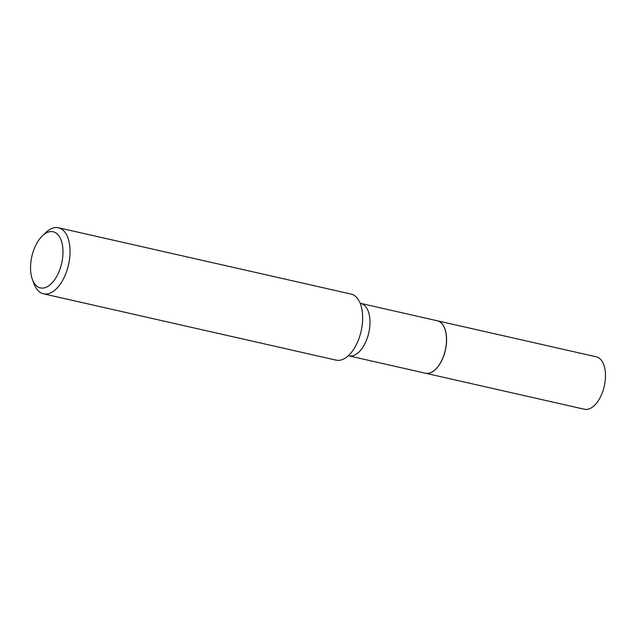<?xml version="1.0" encoding="UTF-8"?>
<svg xmlns="http://www.w3.org/2000/svg" width="637" height="637" viewBox="0 0 637 637"><rect width="100%" height="100%" fill="white"/><g stroke="black" fill="none" stroke-linecap="round" stroke-linejoin="round"><path stroke-width="0.96" d="M425.46 373.218A26.881 14.285 -77.2 0 0 425.5 373.234L584.4 409.241A26.881 14.285 -77.2 0 0 601.432 394.876A26.881 14.285 -77.2 0 0 596.28 356.816L437.388 320.801A26.881 14.285 -77.2 0 0 437.34 320.793M425.5 373.234A26.881 14.285 -77.2 0 0 442.54 358.87A26.881 14.285 -77.2 0 0 437.388 320.801M360.781 303.443A26.881 14.285 -77.2 0 1 365.144 306.063A26.881 14.285 -77.2 0 1 367.541 337.276A26.881 14.285 -77.2 0 1 348.901 355.868L425.412 373.21A26.881 14.285 -77.2 0 0 435.469 369.388A26.881 14.285 -77.2 0 0 444.722 328.565A26.881 14.285 -77.2 0 0 441.664 323.405A26.881 14.285 -77.2 0 0 437.293 320.785L360.184 303.26M57.808 234.567A28.784 15.296 -77.2 0 0 42.368 235.849A28.784 15.296 -77.2 0 0 32.455 279.579A28.784 15.296 -77.2 0 0 35.728 285.105A28.784 15.296 -77.2 0 0 58.652 272.532A28.784 15.296 -77.2 0 0 57.808 234.567M32.455 279.579L34.127 284.014A33.865 17.995 -77.2 0 0 37.981 290.52A33.865 17.995 -77.2 0 0 43.483 293.816A33.865 17.995 -77.2 0 0 66.973 270.383A33.865 17.995 -77.2 0 0 63.955 231.056A33.865 17.995 -77.2 0 0 58.453 227.759A33.865 17.995 -77.2 0 0 45.784 232.569L42.368 235.849M43.483 293.816L336.097 360.136A33.865 17.995 -77.2 0 0 355.271 346.663A33.865 17.995 -77.2 0 0 362.557 314.495A33.865 17.995 -77.2 0 0 356.577 297.375A33.865 17.995 -77.2 0 0 351.067 294.071L58.453 227.759M435.501 369.356A26.77 14.229 -77.2 0 0 435.541 369.325A26.77 14.229 -77.2 0 0 444.753 328.652A26.77 14.229 -77.2 0 0 444.737 328.612M348.901 355.868L348.28 355.772"/></g></svg>
